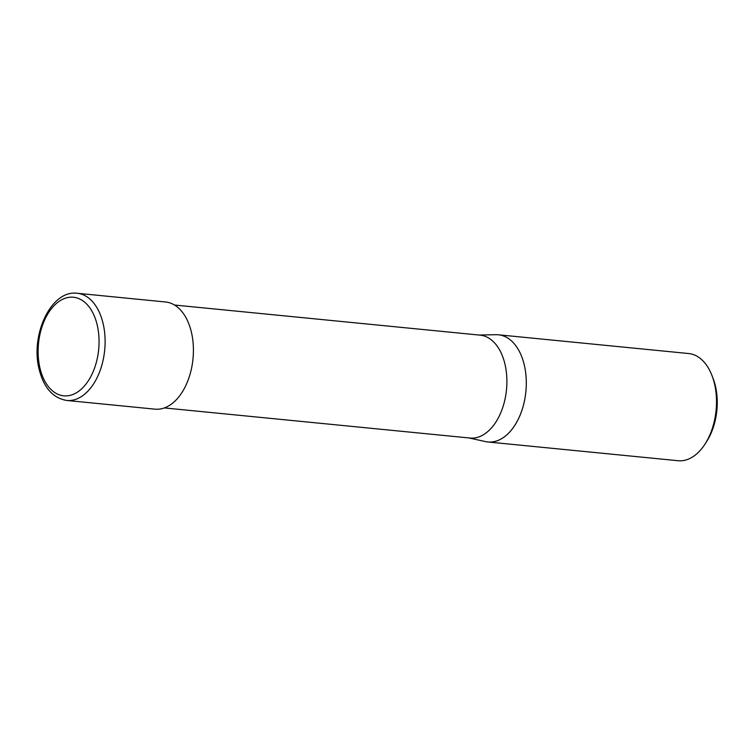 <?xml version="1.0" encoding="UTF-8"?>
<svg xmlns="http://www.w3.org/2000/svg" width="754" height="754" viewBox="0 0 754 754"><rect width="100%" height="100%" fill="white"/><g stroke="black" fill="none" stroke-linecap="round" stroke-linejoin="round"><path stroke-width="1.13" d="M164.381 407.923L470.034 438.046A51.696 31.545 -84.4 0 0 504.973 364.201A51.696 31.545 -84.4 0 0 480.175 335.153L174.523 305.031M485.444 441.58A53.845 32.856 -84.4 0 0 487.895 441.976A53.845 32.856 -84.4 0 0 524.294 365.049A53.845 32.856 -84.4 0 0 496.075 334.701L479.035 335.04M487.895 441.976L678.11 460.722A53.845 32.856 -84.4 0 0 705.197 443.804A53.845 32.856 -84.4 0 0 714.509 383.805A53.845 32.856 -84.4 0 0 711.936 375.426A53.845 32.856 -84.4 0 0 688.666 353.541L498.451 334.795A53.845 32.856 -84.4 0 0 495.981 334.701M468.894 437.933L485.538 441.599A53.845 32.856 -84.4 0 0 517.923 419.874A53.845 32.856 -84.4 0 0 524.294 365.049A53.845 32.856 -84.4 0 0 498.451 334.795M705.197 443.804L706.847 441.203A49.538 30.226 -84.4 0 0 715.414 386.001A49.538 30.226 -84.4 0 0 713.048 378.301L711.936 375.426M66.701 400.459L155.013 409.158A53.845 32.856 -84.4 0 0 191.412 332.241A53.845 32.856 -84.4 0 0 165.578 301.986L77.266 293.278A53.845 32.856 -84.4 0 1 103.1 323.532A53.845 32.856 -84.4 0 1 66.701 400.459L66.701 400.459C52.903 398.055 43.723 387.669 39.161 369.319C30.217 335.228 50.895 289.649 77.266 293.278M39.953 367.999A49.538 30.226 -84.4 0 0 79.019 391.015A49.538 30.226 -84.4 0 0 97.219 325.068A49.538 30.226 -84.4 0 0 58.152 302.052A49.538 30.226 -84.4 0 0 39.953 367.999"/></g></svg>
